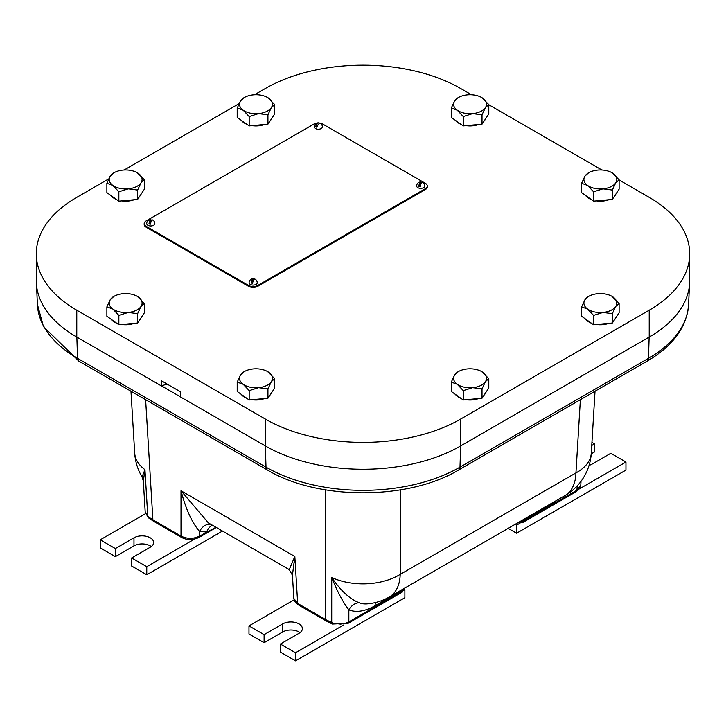 <?xml version="1.0" encoding="UTF-8"?>
<svg xmlns="http://www.w3.org/2000/svg" width="726" height="726" viewBox="0 0 726 726"><rect width="100%" height="100%" fill="white"/><g stroke="black" fill="none" stroke-linecap="round" stroke-linejoin="round"><path stroke-width="1.09" d="M180.329 396.759L161.798 386.06M210.649 524.217A13.168 10.727 -77.6 0 0 199.614 531.496L206.674 532.013A13.168 10.191 86.7 0 1 212.482 525.279M208.398 522.92L181.01 490.776C185.892 509.298 192.1 522.874 199.614 531.496L199.614 536.097C193.415 539.073 187.208 539.073 181.01 536.097A3.294 1.897 120 0 0 181.681 537.503A3.294 1.897 120 0 0 181.691 537.503A3.294 1.897 120 0 0 181.736 537.53M198.897 537.53A3.294 1.897 -120 0 0 198.933 537.503A3.294 1.897 -120 0 0 199.614 536.097L215.931 527.276M143.34 481.102L144.955 469.677L142.06 476.918L143.34 481.102L145.218 512.184M289.229 569.583L292.433 575.237L294.838 556.488L289.238 569.592L208.38 522.911M348.117 623.344A3.294 1.897 -120 0 0 348.162 623.316A3.294 1.897 -120 0 0 348.852 621.901L345.63 623.28L340.53 624.142L332.844 623.08L325.793 619.686L297.678 603.451L294.838 556.488L181.01 490.776L181.01 536.097L152.896 519.861L147.786 516.449L145.218 512.22M403.039 589.067A13.168 7.596 -120 0 0 403.012 589.576L403.81 589.748A13.168 12.106 28.1 0 1 403.992 588.514M580.373 399.69L575.945 472.907A52.653 30.401 60 0 1 565.064 495.522A52.653 52.653 0 0 0 591.291 453.097A52.653 30.365 -176.5 0 1 575.945 472.907L400.207 574.366A52.653 30.401 -120 0 1 389.327 596.981A52.653 52.653 0 0 1 367.066 603.878A45.91 25.564 -58.3 0 1 359.125 602.734A13.168 10.89 -67.4 0 0 348.852 609.822A57.381 31.953 121.7 0 0 375.061 605.711L403.012 589.576L402.975 590.646L348.852 621.901L348.852 609.822C343.017 602.317 337.309 591.554 331.728 577.515L331.728 622.645A3.294 1.597 113.1 0 0 332.381 624.033A3.294 1.597 113.1 0 0 332.399 624.042A3.294 1.597 113.1 0 0 332.417 624.051L348.162 623.316A3.294 1.897 -120 0 0 348.171 623.307L402.24 592.098L402.975 590.646A3.058 1.761 180 0 0 403.81 589.748L403.837 589.439M359.125 602.734C349.787 599.041 340.657 590.628 331.728 577.515A52.653 32.479 180 0 0 400.207 574.366L400.207 489.905M298.368 604.867A3.294 1.897 -60 0 1 298.359 604.867A3.294 1.897 -60 0 1 297.678 603.451L293.83 598.387L292.433 575.237M520.959 520.987L521.259 521.94L522.847 520.388L550.798 504.252A57.381 31.953 121.7 0 0 556.806 500.287M518.573 522.112L521.259 521.94A3.058 1.761 180 0 0 522.811 521.459L522.148 522.856M581.018 481.302L580.782 485.177L576.943 490.213A3.294 1.897 60 0 1 576.272 491.62A3.294 1.897 60 0 1 576.262 491.629L522.212 522.829L518.645 522.321M519.154 522.865L518.428 522.448M167.325 384.181A13.168 7.596 0 0 0 161.716 386.105L161.716 380.941L180.329 391.695L180.329 396.85L265.271 445.891A138.212 79.796 0 0 0 460.729 445.891L649.216 337.064A138.212 79.796 0 0 0 689.7 280.644L689.7 253.773A138.212 79.796 0 0 0 649.216 197.345L619.115 179.966M108.709 178.914L76.784 197.345A138.212 79.796 0 0 0 36.3 253.773A138.212 79.796 0 0 0 76.784 310.202L265.271 419.02A138.212 79.796 0 0 0 460.729 419.02L649.216 310.202A138.212 79.796 0 0 0 689.7 253.773M36.3 253.773L36.3 280.644A138.212 79.796 0 0 0 76.784 337.064L161.716 386.105M601.854 170.002L488.798 104.735M471.546 94.77L460.729 88.527A138.212 79.796 0 0 0 265.271 88.527L254.454 94.77M239.017 103.682L124.146 170.002M588.369 173.024L584.984 176.073L581.59 183.279L581.59 192.635L593.569 201.147L593.569 191.791L587.579 185.457L581.59 183.279M593.569 191.791L602.952 188.842L612.336 190.058L615.721 182.852L619.115 179.803L612.018 172.761M593.569 201.147L612.336 199.414L612.336 190.058M612.336 199.414L619.115 189.168L619.115 179.803M615.848 194.096A15.927 9.193 180 0 1 614.359 196.356M608.914 199.732A15.927 9.193 180 0 1 596.409 200.884M591.327 199.55A15.927 9.193 180 0 1 585.655 195.521M584.984 176.073A16.453 9.502 180 0 1 588.713 172.743A16.453 9.502 180 0 1 597.752 170.084A16.453 9.502 180 0 1 611.991 172.743A16.453 9.502 180 0 1 613.125 173.469A16.453 9.502 0 0 1 615.721 182.852A16.453 9.502 180 0 1 602.952 188.842A16.453 9.502 180 0 1 587.579 185.457A16.453 9.502 180 0 1 584.984 176.073M588.369 296.625L584.984 299.675L581.59 306.871L581.59 316.227L593.569 324.74L593.569 315.383L587.579 309.049L581.59 306.871M593.569 315.383L602.952 312.443L612.336 313.65L615.721 306.454L619.115 303.404L612.018 296.362M593.569 324.74L612.336 323.006L612.336 313.65M612.336 323.006L619.115 312.761L619.115 303.404M615.848 317.698A15.927 9.193 180 0 1 614.359 319.948M608.914 323.324A15.927 9.193 180 0 1 596.409 324.486M591.327 323.152A15.927 9.193 180 0 1 585.655 319.122M584.984 299.675A16.453 9.502 180 0 1 588.713 296.344A16.453 9.502 180 0 1 597.752 293.685A16.453 9.502 180 0 1 611.991 296.344A16.453 9.502 180 0 1 613.125 297.07A16.453 9.502 0 0 1 615.721 306.454A16.453 9.502 180 0 1 602.952 312.443A16.453 9.502 180 0 1 587.579 309.049A16.453 9.502 180 0 1 584.984 299.675M458.061 371.857L454.667 374.906L451.282 382.103L451.282 391.468L463.261 399.981L463.261 390.624L457.271 384.29L451.282 382.103M463.261 390.624L472.644 387.675L482.019 388.891L485.413 381.685L488.798 378.636L481.71 371.594M463.261 399.981L482.019 398.247L482.019 388.891M482.019 398.247L488.798 388.002L488.798 378.636M485.54 392.929A15.927 9.193 180 0 1 484.042 395.189M478.597 398.565A15.927 9.193 180 0 1 466.101 399.717M461.019 398.383A15.927 9.193 180 0 1 455.347 394.354M454.667 374.906A16.453 9.502 180 0 1 458.405 371.576A16.453 9.502 180 0 1 467.444 368.917A16.453 9.502 180 0 1 481.674 371.576A16.453 9.502 180 0 1 482.808 372.302A16.453 9.502 0 0 1 485.413 381.685A16.453 9.502 180 0 1 472.644 387.675A16.453 9.502 180 0 1 457.271 384.29A16.453 9.502 180 0 1 454.667 374.906M243.981 371.857L240.587 374.906L237.202 382.103L237.202 391.468L249.181 399.981L249.181 390.624L243.192 384.29L237.202 382.103M249.181 390.624L258.556 387.675L267.939 388.891L271.333 381.685L274.718 378.636L267.631 371.594M249.181 399.981L267.939 398.247L267.939 388.891M267.939 398.247L274.718 388.002L274.718 378.636M271.451 392.929A15.927 9.193 180 0 1 269.963 395.189M264.518 398.565A15.927 9.193 180 0 1 252.022 399.717M246.931 398.383A15.927 9.193 180 0 1 241.268 394.354M240.587 374.906A16.453 9.502 180 0 1 244.326 371.576A16.453 9.502 180 0 1 253.356 368.917A16.453 9.502 180 0 1 267.595 371.576A16.453 9.502 180 0 1 268.729 372.302A16.453 9.502 0 0 1 271.333 381.685A16.453 9.502 180 0 1 258.556 387.675A16.453 9.502 180 0 1 243.192 384.29A16.453 9.502 180 0 1 240.587 374.906M113.664 296.625L110.279 299.675L106.885 306.871L106.885 316.227L118.864 324.74L118.864 315.383L112.875 309.049L106.885 306.871M118.864 315.383L128.248 312.443L137.631 313.65L141.016 306.454L144.41 303.404L137.314 296.362A16.453 9.502 180 0 1 138.421 297.07A16.453 9.502 0 0 1 141.016 306.454A16.453 9.502 180 0 1 128.248 312.443A16.453 9.502 180 0 1 112.875 309.049A16.453 9.502 180 0 1 110.279 299.675A16.453 9.502 180 0 1 114.009 296.344A16.453 9.502 180 0 1 123.048 293.685A16.453 9.502 180 0 1 137.287 296.344L137.35 296.38M118.864 324.74L137.631 323.006L137.631 313.65M137.631 323.006L144.41 312.761L144.41 303.404M141.143 317.698A15.927 9.193 180 0 1 139.655 319.948M134.21 323.324A15.927 9.193 180 0 1 121.705 324.486M116.623 323.152A15.927 9.193 180 0 1 110.951 319.122M458.061 97.792L454.667 100.841L451.282 108.038L451.282 117.394L463.261 125.916L463.261 116.55L457.271 110.216L451.282 108.038M463.261 116.55L472.644 113.61L482.019 114.817L485.413 107.62L488.798 104.571L481.71 97.529M463.261 125.916L482.019 124.173L482.019 114.817M482.019 124.173L488.798 113.928L488.798 104.571M485.54 118.864A15.927 9.193 180 0 1 484.042 121.124M478.597 124.491A15.927 9.193 180 0 1 466.101 125.652M461.019 124.318A15.927 9.193 180 0 1 455.347 120.289M454.667 100.841A16.453 9.502 180 0 1 458.405 97.511A16.453 9.502 180 0 1 467.444 94.852A16.453 9.502 180 0 1 481.674 97.511A16.453 9.502 180 0 1 482.808 98.237A16.453 9.502 0 0 1 485.413 107.62A16.453 9.502 180 0 1 472.644 113.61A16.453 9.502 180 0 1 457.271 110.216A16.453 9.502 180 0 1 454.667 100.841M243.981 97.792L240.587 100.841L237.202 108.038L237.202 117.394L249.181 125.916L249.181 116.55L243.192 110.216L237.202 108.038M249.181 116.55L258.556 113.61L267.939 114.817L271.333 107.62L274.718 104.571L267.631 97.529M249.181 125.916L267.939 124.173L267.939 114.817M267.939 124.173L274.718 113.928L274.718 104.571M271.451 118.864A15.927 9.193 180 0 1 269.963 121.124M264.518 124.491A15.927 9.193 180 0 1 252.022 125.652M246.931 124.318A15.927 9.193 180 0 1 241.268 120.289M240.587 100.841A16.453 9.502 180 0 1 244.326 97.511A16.453 9.502 180 0 1 253.356 94.852A16.453 9.502 180 0 1 267.595 97.511A16.453 9.502 180 0 1 268.729 98.237A16.453 9.502 0 0 1 271.333 107.62A16.453 9.502 180 0 1 258.556 113.61A16.453 9.502 180 0 1 243.192 110.216A16.453 9.502 180 0 1 240.587 100.841M113.664 173.024L110.279 176.073L106.885 183.279L106.885 192.635L118.864 201.147L118.864 191.791L112.875 185.457L106.885 183.279M118.864 191.791L128.248 188.842L137.631 190.058L141.016 182.852L144.41 179.803L137.314 172.761A16.453 9.502 180 0 1 138.421 173.469A16.453 9.502 0 0 1 141.016 182.852A16.453 9.502 180 0 1 128.248 188.842A16.453 9.502 180 0 1 112.875 185.457A16.453 9.502 180 0 1 110.279 176.073A16.453 9.502 180 0 1 114.009 172.743A16.453 9.502 180 0 1 123.048 170.084A16.453 9.502 180 0 1 137.287 172.743L137.35 172.779M118.864 201.147L137.631 199.414L137.631 190.058M137.631 199.414L144.41 189.168L144.41 179.803M141.143 194.096A15.927 9.193 180 0 1 139.655 196.356M134.21 199.732A15.927 9.193 180 0 1 121.705 200.884M116.623 199.55A15.927 9.193 180 0 1 110.951 195.521M300.029 632.636A11.516 6.652 0 0 0 282.723 631.965L264.101 642.71L264.101 634.651L282.723 623.897A11.516 6.652 180 0 1 295.273 622.463A11.516 6.652 180 0 1 302.379 628.607A11.516 6.652 180 0 1 299.012 633.308L280.39 644.053L280.39 652.111L295.518 660.851L404.881 597.707L404.881 589.639L403.683 590.338M264.101 634.651L248.982 625.912L248.982 633.98L264.101 642.71M403.919 589.085L404.881 589.639M248.982 625.912L294.103 599.867M343.661 624.986L295.518 652.783L280.39 644.053M295.518 660.851L295.518 652.783M151.289 546.542A11.516 6.652 0 0 0 133.983 545.87L115.361 556.624L115.361 548.557L133.983 537.812A11.516 6.652 180 0 1 146.534 536.369A11.516 6.652 180 0 1 153.64 542.513A11.516 6.652 180 0 1 150.264 547.213L131.651 557.967L131.651 566.026L146.779 574.756L222.483 531.051M115.361 548.557L100.242 539.826L100.242 547.885L115.361 556.624M100.242 539.826L145.49 513.699M194.432 539.182L146.779 566.697L131.651 557.967M146.779 574.756L146.779 566.697M591.754 445.483L594.53 443.876L594.53 451.935L591.245 453.841M508.173 528.365L516.576 533.22L625.948 470.076L625.948 462.017L579.384 488.897M625.948 462.017L610.82 453.278L592.207 464.032A11.516 6.652 180 0 1 589.085 465.312M520.052 523.156L516.576 525.152L515.151 524.335M591.944 442.379L594.53 443.876M516.576 533.22L516.576 525.152M427.287 186.01A6.579 3.802 0 0 1 425.363 188.696L425.363 189.559A6.579 3.802 0 0 0 427.287 186.863L427.287 186.01A6.579 3.802 0 0 0 425.363 183.324L322.979 124.21A6.579 3.802 0 0 0 319.531 123.157M316.59 123.229A6.579 3.802 0 0 0 313.668 124.21L146.126 220.94A6.579 3.802 0 0 0 144.202 223.626A6.579 3.802 0 0 0 146.126 226.312L146.126 227.174A6.579 3.802 0 0 1 144.202 224.488L144.202 223.626M146.126 226.312L248.51 285.427L248.51 286.28L146.126 227.174M248.51 286.28A6.579 3.802 0 0 0 257.821 286.28L425.363 189.559M248.51 285.427A6.579 3.802 0 0 0 257.821 285.427L257.821 286.28M425.363 188.696L257.821 285.427M418.757 186.228A3.975 1.116 -78.1 0 1 420.726 181.954A3.975 1.116 -78.1 0 1 421.171 182.426L418.757 186.228A3.594 2.078 180 0 0 420.245 186.537A3.975 1.116 101.9 0 1 422.332 182.29A4.057 4.057 0 0 1 424.764 186.01A4.057 2.341 180 0 1 424.519 186.809A4.057 2.341 180 0 1 420.182 188.333A4.057 2.341 180 0 1 416.651 186.01A4.057 4.057 0 0 1 420.726 181.954M421.171 182.426A3.594 2.078 180 0 1 421.779 182.498M251.114 282.913A3.975 1.225 -76.8 0 1 253.265 278.684A3.975 1.225 -76.8 0 1 253.764 279.165L251.114 282.913A3.594 2.078 180 0 0 252.575 283.258A3.975 1.225 103.2 0 1 254.88 279.065A4.057 4.057 0 0 1 257.222 282.741A4.057 2.341 180 0 1 256.922 283.621A4.057 2.341 180 0 1 252.503 285.046A4.057 2.341 180 0 1 249.109 282.741A4.057 4.057 0 0 1 253.265 278.684M253.764 279.165A3.594 2.078 180 0 1 254.272 279.238M318.188 124.7L315.61 126.732A3.975 1.924 -67 0 1 319.032 122.903A3.975 1.924 -67 0 1 319.758 123.465L319.73 123.493M319.032 122.903A4.057 4.057 0 0 0 314.267 126.896A4.057 2.341 180 0 0 316.699 129.037A4.057 2.341 180 0 0 321.591 128.284A4.057 2.341 180 0 0 322.38 126.896A4.057 4.057 0 0 0 320.692 123.611A3.975 1.924 113 0 0 316.881 127.268A3.594 2.078 180 0 1 315.61 126.732M148.993 223.898A3.975 0.953 -80 0 1 150.672 219.57A3.975 0.953 -80 0 1 151.053 220.023L148.993 223.898A3.594 2.078 180 0 0 150.509 224.171A3.975 0.953 100 0 1 152.269 219.86A4.057 4.057 0 0 1 154.838 223.626A4.057 2.341 180 0 1 154.656 224.307A4.057 2.341 180 0 1 150.473 225.958A4.057 2.341 180 0 1 146.725 223.626A4.057 4.057 0 0 1 150.672 219.57M151.053 220.023A3.594 2.078 180 0 1 151.798 220.105M649.135 337.118L648.481 358.326L459.994 467.145A137.169 79.198 180 0 1 266.006 467.145L77.519 358.326A6.579 3.802 120 0 0 78.88 361.149L267.368 469.976A6.579 3.802 -60 0 1 266.006 467.145L265.353 445.936M689.401 285.863L688.62 304.285A137.169 79.198 180 0 1 648.481 358.326A6.579 3.802 -120 0 1 647.12 361.149L458.632 469.976A6.579 3.802 -120 0 0 459.994 467.145L460.647 445.936M145.227 512.184L148.394 517.801A3.294 2.16 -52 0 1 147.786 516.449L144.955 469.677A52.653 30.365 176.5 0 1 134.709 453.097A52.653 52.653 0 0 0 142.006 476.828M375.723 602.471A13.168 7.596 -120 0 0 375.061 605.711M550.825 503.744A13.168 7.596 -120 0 0 550.798 504.252M522.874 519.88A13.168 7.596 -120 0 0 522.847 520.388L522.811 521.459L576.943 490.213L577.197 485.875M216.303 527.484L198.933 537.503A3.294 1.897 -120 0 0 198.942 537.503C192.744 540.235 186.99 540.235 181.681 537.503L153.576 521.277A3.294 1.897 120 0 1 153.567 521.268L148.394 517.801M145.627 399.69L152.896 519.861A3.294 1.897 120 0 0 153.567 521.268M325.793 489.905L325.793 619.686A3.294 1.897 -60 0 0 326.464 621.093A3.294 1.897 -60 0 1 326.464 621.093L332.381 624.033M326.509 621.12A3.294 1.897 -60 0 1 326.473 621.093L298.359 604.867M76.865 337.118L77.519 358.326A137.169 79.198 180 0 1 37.38 304.285L36.599 285.863M265.271 445.891L265.271 419.02M76.784 337.064L76.784 310.202M649.216 337.064L649.216 310.202M460.729 445.891L460.729 419.02M282.723 631.965L282.723 623.897M133.983 545.87L133.983 537.812M404.019 588.496L402.213 592.107M389.327 596.981L565.064 495.522M293.858 598.614L294.674 601.237L298.304 604.831M576.299 491.602L579.784 488.289L580.746 485.522M130.97 391.223L134.709 453.097M595.03 391.223L591.291 453.097M458.632 469.976C408.239 500.395 317.761 500.395 267.368 469.976M688.62 304.285C686.814 327.108 672.984 346.066 647.12 361.149M78.88 361.149L43.433 326.546L37.38 304.285M588.713 172.743L587.606 173.387M588.713 296.344L587.606 296.988M458.405 371.576L457.298 372.22M244.326 371.576L243.21 372.22M114.009 296.344L112.902 296.988M458.405 97.511L457.298 98.155M244.326 97.511L243.21 98.155M114.009 172.743L112.902 173.387"/></g></svg>
